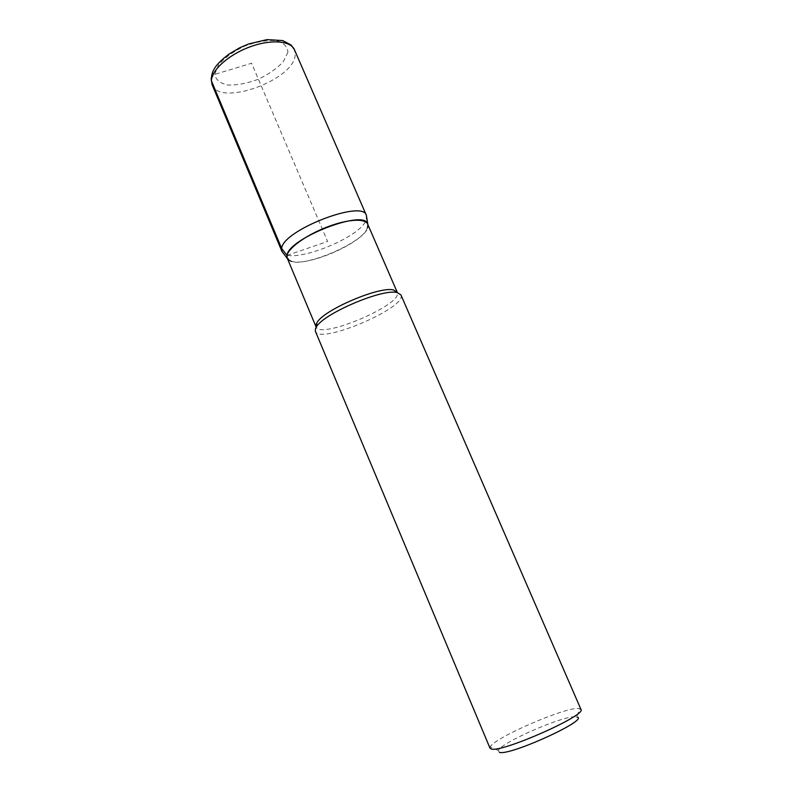 <?xml version="1.0" encoding="UTF-8"?>
<svg xmlns="http://www.w3.org/2000/svg" width="792" height="792" viewBox="0 0 792 792"><rect width="100%" height="100%" fill="white"/><g stroke="black" fill="none" stroke-linecap="round" stroke-linejoin="round"><path stroke-width="0.59" stroke-dasharray="3.96 2.97" d="M400.91 294.872C407.87 307.296 319.582 344.965 315.404 331.343M580.942 709.404L578.536 708.484C564.943 707.107 494.079 737.867 490.238 746.856L490 748.192M499.425 752.38L498.317 750.46C501.326 742.451 563.904 715.265 575.705 716.8L576.814 716.978L579.813 708.652M367.567 223.859C375.586 238.847 292.515 274.279 287.239 258.133M393.763 290.04L397.228 292.218C403.94 304.168 320.047 339.956 316.048 326.849L316.038 324.581M367.498 227.72L366.874 229.126C360.013 244.203 307.138 266.755 291.515 261.261L287.05 257.578M287.031 255.4L327.601 241.451L251.589 63.251L214.711 74.398L211.157 78.091M212.177 84.883C219.671 106.771 293.169 80.428 295.139 55.48L294.476 49.777M366.369 215.315L366.31 219.483C361.35 238.283 286.635 266.706 281.902 251.341M287.922 52.262L283.249 61.816C276.873 68.548 268.458 74.398 258.004 79.378C247.163 83.358 237.164 85.249 228.017 85.041C220.245 83.447 215.82 79.903 214.711 74.398L218.622 64.746C224.898 57.658 233.6 51.421 244.748 46.055C256.361 41.857 266.815 40.036 276.111 40.58C283.645 42.629 287.575 46.52 287.922 52.262M498.317 750.46L490.238 746.856M367.825 224.453L366.874 229.126M291.525 261.261L287.486 258.717"/><path stroke-width="1.19" d="M315.404 329.007L316.275 327.175C322.799 313.87 383.189 288.11 397.307 292.614L400.91 294.872L580.942 709.404C587.199 715.008 501.831 752.846 491.377 749.004L490 748.192L315.404 331.343L315.404 329.007M576.814 716.978C590.802 718.978 510.226 755.984 499.425 752.38M316.048 326.849L287.239 258.133L287.031 255.4C287.942 238.639 364.33 208.87 367.567 223.859M316.038 324.581L316.879 322.829C323.096 310.068 380.239 285.694 393.763 290.04L397.307 292.614M287.05 257.578C284.803 250.49 305.118 235.026 328.918 226.334C352.717 217.493 371.082 218.582 367.498 227.72M211.157 78.091L211.434 80.873L281.655 248.45L287.031 255.4M211.434 80.873L212.177 84.883L281.902 251.341L281.655 248.45C282.358 230.522 362.855 199.198 366.369 215.315L294.476 49.777C290.743 40.639 270.715 39.075 249.599 47.005C228.452 54.826 211.405 70.26 211.434 80.873M367.567 223.869L397.228 292.218M316.879 322.829L316.275 327.185M212.177 84.883C208.831 70.934 217.325 63.39 228.65 54.311L239.649 47.807L248.668 43.966L267.033 39.6L282.784 40.59L291.08 45.025L294.476 49.777M287.486 258.717L281.902 251.341M367.825 224.453L366.369 215.315"/></g></svg>
